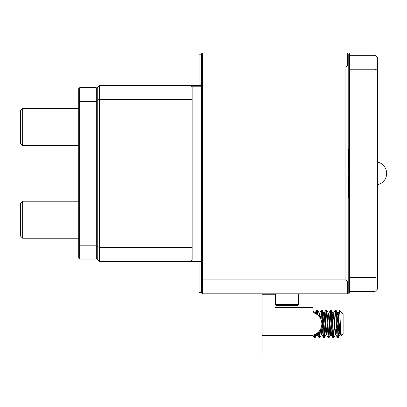 <?xml version="1.0" encoding="UTF-8"?>
<svg xmlns="http://www.w3.org/2000/svg" width="407" height="407" viewBox="0 0 407 407"><rect width="100%" height="100%" fill="white"/><g stroke="black" fill="none" stroke-linecap="round" stroke-linejoin="round"><path stroke-width="0.61" d="M348.214 196.449L349.608 197.395M348.214 53.933L348.214 292.872L349.608 292.872L349.608 277.589L375.076 277.589L375.076 69.215L349.608 69.215L349.608 53.933L348.214 53.933L347.288 53.007L348.677 53.007L349.608 53.933M202.355 293.798L201.429 292.872L201.429 279.523L202.355 279.904L345.899 279.904L345.899 66.901L202.355 66.901L202.355 293.798L348.677 293.798L349.608 292.872M201.429 279.523L201.429 53.933L202.355 53.007L347.288 53.007L347.288 65.512L348.214 65.893M345.899 66.901L347.288 65.512M202.355 53.007L202.355 66.901L201.429 67.282M348.214 292.872L347.288 293.798L347.288 281.293L345.899 279.904M348.214 280.911L347.288 281.293M348.707 150.305L348.214 150.356L348.789 150.3L349.608 149.405M348.677 196.556L348.29 173.402L348.677 150.249M348.214 196.439L348.707 196.5M349.608 55.321L375.076 55.321L377.391 57.636L377.391 289.163L375.076 291.478L349.608 291.478M349.608 277.589L349.608 69.215M377.391 70.172L375.076 69.215L375.076 55.321M375.076 291.478L375.076 277.589L377.391 276.628M201.429 261.38L99.557 261.38L97.242 259.066L97.242 100.27L99.557 99.313L99.557 247.492L192.165 247.492L192.165 99.313L99.557 99.313L99.557 85.419L201.429 85.419M201.429 86.808L192.165 86.808L192.165 99.313M97.242 100.27L97.242 87.734L99.557 85.419M192.165 247.492L192.165 259.992L201.429 259.992M190.776 261.38L192.165 259.992M97.242 246.53L99.557 247.492L99.557 261.38M192.165 86.808L190.776 85.419M22.665 238.227L20.35 235.912L20.35 203.5L22.665 201.185L22.665 238.227L78.719 238.227M97.242 244.79L96.311 245.177L96.311 259.066L97.242 258.14L96.311 259.066L79.645 259.066L78.719 258.14L78.719 102.009L79.645 101.628L79.645 87.734L78.719 88.66L78.719 102.009L78.719 88.66L79.645 87.734L96.311 87.734L97.242 88.66L96.311 87.734L96.311 101.628L79.645 101.628L79.645 245.177L96.311 245.177L96.311 101.628L97.242 102.009M78.719 244.79L79.645 245.177L79.645 259.066L78.719 258.14M22.665 145.62L20.35 143.305L20.35 110.887L22.665 108.572L22.665 145.62L78.719 145.62M276.445 305.372A0.926 0.926 0 0 1 275.519 304.446L298.672 304.446A0.926 0.926 0 0 1 297.741 305.372L276.445 305.372L297.741 305.372A0.926 0.926 0 0 0 298.672 304.446L298.672 293.798M275.519 304.446L275.519 293.798M201.429 292.638L199.115 292.638L199.115 261.38M199.115 85.419L199.115 54.167L201.429 54.167M262.088 294.261L275.056 294.261L275.056 307.224A0.463 0.463 0 0 0 275.519 307.687L313.024 307.687L313.024 353.993L262.088 353.993L262.088 294.261M262.088 335.47L313.024 335.47M338.115 313.09L339.58 310.627L343.121 314.168L343.121 333.618L341.046 335.694L340.227 333.954L338.202 313.008L337.047 323.896M340.227 321.672L338.202 337.785L336.177 311.06L335.958 310.063L335.307 310.002L335.597 311.06L333.572 337.785L331.547 311.06L331.329 310.063L330.677 310.002L330.967 311.06L328.942 337.785L326.918 311.06L326.699 310.063L326.048 310.002L326.338 311.06L324.313 337.785L322.283 311.06L322.064 310.063L321.418 310.002L321.708 311.06L321.062 319.77M337.912 336.726L338.955 320.701L338.955 331.196M338.955 320.701C339.214 312.057 339.484 309.096 339.764 311.808C340.227 317.353 340.71 341.758 341.229 334.625M339.58 310.627L339.764 311.808M314.759 336.726L314.993 334.452M316.214 313.975L316.788 310.002L317.073 311.06L316.768 314.331M318.035 315.328L317.435 310.063L316.788 310.002M315.593 334.162L315.049 337.785L314.545 334.64M319.393 336.726L319.912 330.265M320.548 318.61L321.418 310.002M320.553 329.171L319.749 337.724L318.951 331.527M324.023 336.726L326.048 310.002M328.653 336.726L330.677 310.002M333.282 336.726L335.307 310.002M313.985 334.849L314.402 337.724L315.049 337.785M313.197 312.703L313.024 311.06M317.073 311.06L317.419 314.809M318.406 332.107L319.032 337.724L319.678 337.785M321.708 311.06L323.443 336.731L323.662 337.724L324.313 337.785M326.338 311.06L328.073 336.731L328.291 337.724L328.942 337.785M330.967 311.06L332.702 336.731L332.921 337.724L333.572 337.785M335.597 311.06L337.337 336.731L337.551 337.724L338.202 337.785M340.786 334.081L340.43 334.702M336.721 328.561L336.177 333.949L335.887 334.778L335.597 333.954L333.572 313.008L332.992 313.008L332.702 313.838L332.163 319.23M333.282 313.838L332.412 323.896M332.092 328.561L331.547 333.949L331.257 334.778L330.967 333.954L328.942 313.008L328.363 313.008L328.073 313.838L327.528 319.23M328.653 313.838L327.783 323.896M327.457 328.561L326.918 333.949L326.628 334.778L326.338 333.954L324.313 313.008L323.153 323.896M322.827 328.561L321.998 334.778L321.113 327.879M320.451 318.432L319.678 313.008L319.083 316.412M317.831 332.636L317.363 334.778L316.982 333.313M315.267 313.461L315.049 313.008L314.881 313.288M340.593 330.81L340.028 334.702L339.652 333.954L337.713 313.09L337.337 313.838L336.793 319.23M336.467 323.896L335.307 334.778L333.282 313.843L331.329 310.063M331.837 323.896L330.677 334.778L328.653 313.843L326.699 310.063M327.203 323.896L326.048 334.778L324.023 313.843L322.064 310.063M324.313 313.008L323.733 313.008L323.443 313.838L322.899 319.23M322.573 323.896L321.505 334.702L321.128 333.954L320.619 329.034M319.785 317.338L319.19 313.09L317.435 310.063M317.19 333.155L316.788 334.778L316.453 333.669M314.601 313.166L315.049 313.008M348.214 149.527L349.608 149.359M349.608 197.446L348.214 197.273M298.672 304.446A0.926 0.926 0 0 1 297.741 305.372M377.391 184.742A11.574 11.574 0 0 0 377.391 162.057M313.024 335.134A11.574 11.574 0 0 0 313.024 312.657M22.665 201.185L78.719 201.185M22.665 108.572L78.719 108.572M335.795 334.702L337.551 337.724M333.481 313.09L335.236 310.063M331.166 334.702L332.921 337.724M328.851 313.09L330.606 310.063M326.536 334.702L328.291 337.724M324.221 313.09L325.976 310.063M321.906 334.702L323.662 337.724M319.592 313.09L321.347 310.063M317.277 334.702L319.032 337.724M314.962 313.09L316.717 310.063M313.024 335.353L314.402 337.724M339.937 334.778L340.517 334.778M337.622 313.008L338.202 313.008M335.307 334.778L335.887 334.778M330.677 334.778L331.257 334.778M326.048 334.778L326.628 334.778M321.418 334.778L321.998 334.778M319.103 313.008L319.678 313.008M316.788 334.778L317.363 334.778M340.028 334.702L338.273 337.724M337.713 313.09L335.958 310.063M335.399 334.702L333.643 337.724M330.769 334.702L329.014 337.724M326.139 334.702L324.379 337.724M321.505 334.702L319.749 337.724M316.875 334.702L315.12 337.724M314.56 313.09L312.805 310.063"/></g></svg>
